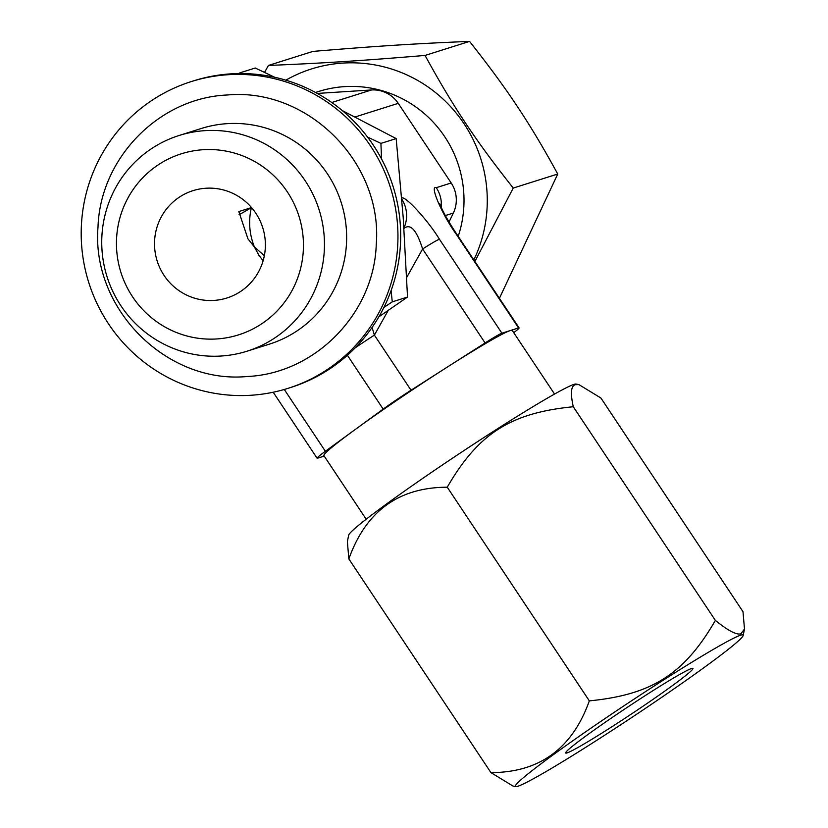 <?xml version="1.0" encoding="UTF-8"?>
<svg xmlns="http://www.w3.org/2000/svg" width="828" height="828" viewBox="0 0 828 828"><rect width="100%" height="100%" fill="white"/><g stroke="black" fill="none" stroke-linecap="round" stroke-linejoin="round"><path stroke-width="1.24" d="M238.826 211.564L251.401 207.6C248.296 220.89 249.29 234.003 254.382 246.951L247.934 238.816L238.826 211.564M239.033 214.7A56.294 2.888 146.4 0 0 251.401 207.6M205.934 188.235A56.294 55.352 72.5 0 1 264.37 234.169A56.294 55.352 72.5 0 1 226.882 298.008A56.294 55.352 72.5 0 1 213.976 300.419A56.294 55.352 72.5 0 1 155.529 254.496A56.294 55.352 72.5 0 1 193.017 190.647A56.294 55.352 72.5 0 1 205.934 188.235M263.128 260.737L258.822 255.19L254.382 246.951L264.349 255.686M567.045 752.921A76.393 3.923 -33.6 0 1 565.679 753.004A76.393 3.923 -33.6 0 1 621.538 711.169A76.393 3.923 -33.6 0 1 691.546 668.496A76.393 3.923 -33.6 0 1 692.912 668.413A76.393 3.923 -33.6 0 1 637.053 710.248A76.393 3.923 -33.6 0 1 567.045 752.921M517.904 786.258A136.703 7.017 146.4 0 0 640.261 711.832A136.703 7.017 146.4 0 0 743.182 635.418A136.703 7.017 146.4 0 0 740.698 635.159A136.703 7.017 146.4 0 0 612.513 713.488A136.703 7.017 146.4 0 0 515.813 786.6A136.703 7.017 146.4 0 0 517.904 786.258M578.917 384.616L575.325 384.668C570.968 385.931 570.295 393.279 573.286 406.745C510.565 412.913 478.336 433.52 447.255 487.206C398.641 487.361 365.831 511.28 348.857 558.941L347.367 541.647L348.671 535.219A136.703 7.017 146.4 0 1 451.591 458.805A136.703 7.017 146.4 0 1 573.949 384.389A136.703 7.017 146.4 0 1 576.04 384.047L578.917 384.616L600.921 398.03L742.995 611.695L744.486 629.001L740.956 633.772C736.734 635.221 728.195 630.77 715.361 620.41C684.249 674.147 651.998 694.713 589.329 700.871C572.314 748.564 539.514 772.483 490.932 772.617L512.936 786.02L515.813 786.6M348.857 558.941L490.932 772.617M573.286 406.745L715.361 620.41M447.255 487.206L589.329 700.871M554.532 394.035L512.253 330.444A113.084 5.806 146.4 0 0 510.234 330.569A113.084 5.806 146.4 0 0 447.141 367.187A113.084 5.806 146.4 0 0 398.434 399.262A113.084 5.806 146.4 0 0 354.995 429.67A113.084 5.806 146.4 0 0 323.924 455.669L366.204 519.26M513.733 332.68A30.16 1.552 146.4 0 0 519.094 327.909A30.16 1.552 146.4 0 0 518.556 327.94L501.913 333.198A30.16 1.552 146.4 0 0 485.094 342.958L411.04 390.236A34.176 1.759 146.4 0 0 383.188 409.115L325.373 451.27A30.16 1.552 146.4 0 0 317.083 458.205A30.16 1.552 146.4 0 0 317.621 458.174L324.203 456.093M518.556 327.94L456.083 233.982C442.017 214.504 429.214 184.592 436.273 187.687L451.188 182.978L398.247 103.345A30.16 29.653 72.5 0 0 371.513 89.962L317.29 93.429M451.188 182.978A30.16 29.653 72.5 0 1 453.351 213.024L449.045 221.976M458.205 236.342A113.084 111.19 -107.5 0 0 463.721 192.22A113.084 111.19 -107.5 0 0 318.635 91.473L315.52 92.457M285.846 80.161A136.703 134.415 72.5 0 1 486.926 190.73A136.703 134.415 72.5 0 1 473.864 259.899M264.546 72.419L268.427 65.443C321.813 63.29 361.764 60.734 425.064 55.435C452.937 106.419 475.427 140.242 513.246 188.059L474.889 261.431M513.246 188.059L557.741 174.025L499.408 298.308M268.427 65.443L312.922 51.408C376.264 46.109 416.205 43.553 469.548 41.4C507.398 89.248 529.879 123.072 557.741 174.025M425.064 55.435L469.548 41.4M355.119 347.926A34.176 1.759 -33.6 0 1 374.391 335.123L372.082 327.443M403.64 228.704C410.233 222.97 416.556 229.739 422.611 248.99L406.693 277.432M378.831 316.845L407.531 297.045L403.195 217.391L396.167 138.587L342.233 110.528M396.167 138.587L380.911 143.399L367.529 137.055M241.341 73.547L239.975 72.823L238.868 73.557M274.699 77.263L255.231 68.01L239.975 72.823M381.563 159.017L380.911 143.399M383.913 307.416L392.265 301.858L391.106 290.566M407.531 297.045L392.265 301.858M102.03 250.439A113.084 111.19 -107.5 0 0 247.117 351.175A113.084 111.19 -107.5 0 0 324.172 236.239A113.084 111.19 -107.5 0 0 179.086 135.492A113.084 111.19 -107.5 0 0 102.03 250.439M247.117 351.175L269.297 344.179A113.084 111.19 -107.5 0 0 346.352 229.242A113.084 111.19 -107.5 0 0 227.203 123.651A113.084 111.19 -107.5 0 0 201.266 128.495L179.086 135.492M287.958 388.363L290.68 387.504A160.829 158.138 -107.5 0 0 397.782 205.085A160.829 158.138 -107.5 0 0 230.815 73.858A160.829 158.138 -107.5 0 0 193.918 80.751L191.196 81.61A160.829 158.138 -107.5 0 0 84.094 264.028A160.829 158.138 -107.5 0 0 251.06 395.256A160.829 158.138 -107.5 0 0 287.958 388.363A160.829 158.138 -107.5 0 0 395.059 205.944A160.829 158.138 -107.5 0 0 228.083 74.717A160.829 158.138 -107.5 0 0 191.196 81.61M303.203 238.371A94.951 93.357 -107.5 0 0 203.171 149.713A94.951 93.357 -107.5 0 0 116.696 250.294A94.951 93.357 -107.5 0 0 216.729 338.952A94.951 93.357 -107.5 0 0 303.203 238.371M456.083 233.982A30.16 1.552 -33.6 0 1 456.621 233.951C442.763 212.951 440.765 206.048 439.875 203.833M501.913 333.198L439.44 239.23C427.31 219.306 402.739 192.965 401.487 198.658M354.912 117.017L398.247 103.345M436.273 187.687A30.16 29.653 72.5 0 1 441.272 207.414M445.361 215.549L453.351 213.024M331.759 102.496L371.513 89.962M383.188 409.115L347.398 355.284M325.373 451.27L284.273 389.47M411.04 390.236L374.391 335.123L388.249 310.365M485.094 342.958L422.611 248.99A30.16 1.552 -33.6 0 1 439.44 239.23M401.808 199.165A30.16 29.653 72.5 0 1 403.929 228.062M743.182 635.418L744.486 629.001M519.094 327.909L456.621 233.951M317.083 458.205L273.209 392.234M247.096 376.512C315.251 373.625 374.111 313.326 376.254 244.415C383.002 162.909 307.768 87.364 227.162 95.003C159.017 97.89 100.147 158.189 98.004 227.1C91.256 308.606 166.49 384.151 247.096 376.512"/></g></svg>
